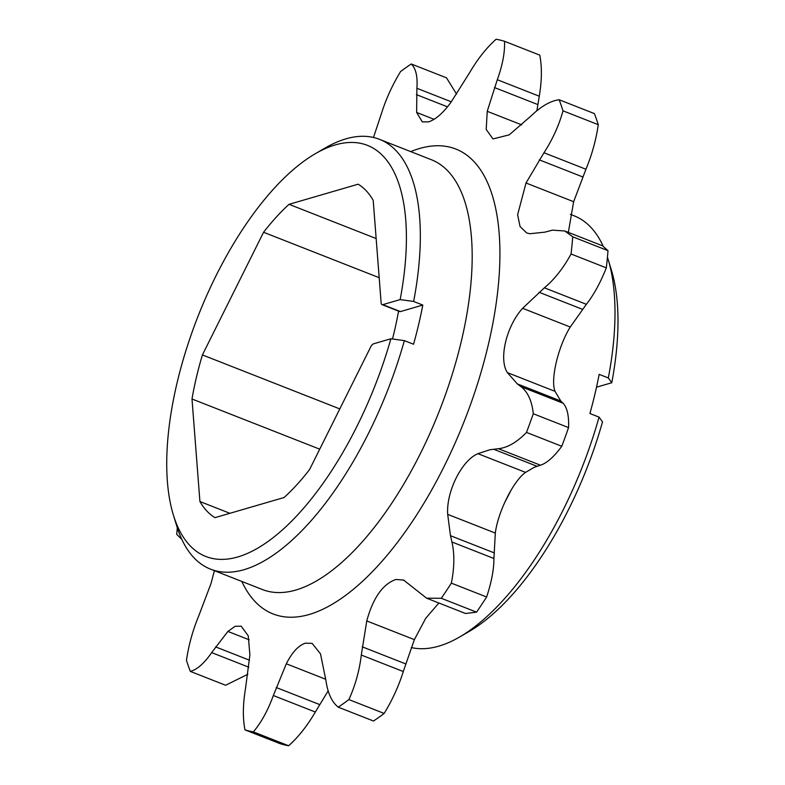 <?xml version="1.0" encoding="UTF-8"?>
<svg xmlns="http://www.w3.org/2000/svg" width="785" height="785" viewBox="0 0 785 785"><rect width="100%" height="100%" fill="white"/><g stroke="black" fill="none" stroke-linecap="round" stroke-linejoin="round"><path stroke-width="1.18" d="M608.071 259.187L611.368 270.001A220.84 95.073 111.5 0 1 611.77 382.746L608.326 377.958A230.918 99.41 -68.5 0 0 608.071 259.187A230.918 99.41 -68.5 0 0 607.433 257.186M603.125 246.068A230.918 99.41 -68.5 0 0 574.159 215.826L570.361 214.334M411.262 647.527A230.918 99.41 -68.5 0 0 438.795 646.153A230.918 99.41 -68.5 0 0 459.627 636.988A230.918 99.41 -68.5 0 0 599.063 417.12L589.898 413.518A230.918 99.41 111.5 0 0 599.151 374.357L608.326 377.958M568.35 232.38L573.649 201.706L585.944 169.246C591.929 154.861 596.041 140.005 598.278 124.687A368.096 158.472 111.5 0 0 594.402 113.599L559.136 99.744L556.683 100.156C548.617 101.991 540.09 107.241 531.111 115.895L509.22 134.853L492.97 138.925L486.209 129.427L487.23 111.313L521.731 124.864M564.827 230.996L602.537 245.813L608.012 250.68L572.746 236.815L564.827 230.996L552.463 230.142L544.898 232.154L529.944 233.724L526.676 232.959L520.072 226.561L517.619 214.747L526.019 182.993L573.649 201.706M328.159 690.859L315.325 712.024C307.2 725.929 298.3 737.174 288.625 745.75L253.349 731.895A368.096 158.472 111.5 0 1 244.969 729.864C242.683 718.177 242.85 704.479 245.469 688.788L249.895 654.975L248.256 635.821L241.172 626.194L235.147 626.293L227.895 631.434L249.208 639.804M348.893 699.582C355.34 685.354 359.471 670.508 361.296 655.043L366.762 620.925L414.382 639.638L403.274 671.538C398.809 685.894 392.431 699.857 384.159 713.447L348.893 699.582A368.096 158.472 111.5 0 1 338.237 707.167C331.81 702.075 327.698 693.096 325.883 680.222L320.486 653.827L312.126 643.366L305.365 643.18C298.477 645.447 292.128 652.315 286.309 663.776L325.746 679.28M451.355 583.137C454.436 567.634 454.633 553.916 451.944 542.003L450.472 535.694L447.685 514.361L495.315 533.074L493.922 558.498C493.951 569.311 491.518 582.146 486.631 596.992L451.355 583.137A368.096 158.472 111.5 0 1 441.288 598.288L426.608 598.19L403.372 579.889M403.961 580.144L395.954 579.448C382.776 584.069 373.042 597.895 366.762 620.925M495.315 533.074C497.906 512.065 513.567 480.597 525.567 472.384L534.291 467.271L540.433 465.211C546.89 463.14 554.004 456.831 561.775 446.282L526.499 432.417C516.962 442.24 507.61 447.666 498.455 448.716L489.771 449.776L477.947 453.681C461.845 460.216 446.125 491.636 447.685 514.361M533.29 413.754C531.945 401.037 527.854 392.009 521.014 386.691L517.335 383.914L507.414 372.639C498.504 359.412 506.325 326.089 522.624 308.309L570.253 327.021C558.164 346.362 550.256 379.714 555.044 391.352L560.755 400.978L562.992 403.186C567.153 407.425 569.007 415.569 568.566 427.609L533.29 413.754A368.096 158.472 111.5 0 1 526.499 432.417M572.746 236.815A368.096 158.472 111.5 0 1 571.058 253.997C563.365 268.117 554.475 279.391 544.388 287.81L522.624 308.309M559.136 99.744A368.096 158.472 111.5 0 1 563.002 110.832C558.979 125.374 552.64 139.347 543.966 152.751L526.019 182.993M373.483 137.473L381.471 113.462C385.965 99.047 392.333 85.084 400.585 71.553A368.096 158.472 111.5 0 1 411.242 63.977C415.864 68.364 417.748 76.459 416.894 88.283L416.639 112.461L422.291 121.861L428.6 121.861C435.557 119.624 442.966 113.177 450.816 102.511L469.43 72.976C477.584 59.032 486.484 47.787 496.12 39.25A368.096 158.472 111.5 0 1 504.51 41.281C504.99 52.261 502.586 65.076 497.298 79.717L487.23 111.313M536.871 110.744L539.275 96.212C541.895 80.57 542.062 66.882 539.776 55.136L504.51 41.281M608.012 250.68A368.096 158.472 111.5 0 1 606.324 267.852L571.058 253.997M570.253 327.021L586.366 304.305C593.754 294.885 600.407 282.737 606.324 267.852M568.566 427.609A368.096 158.472 111.5 0 1 561.775 446.282M486.631 596.992A368.096 158.472 111.5 0 1 476.554 612.153L441.288 598.288M426.608 598.19L465.564 613.497L476.554 612.153M414.382 639.638L425.725 618.286L438.874 603.008M384.159 713.447A368.096 158.472 111.5 0 1 373.503 721.022L338.237 707.167M237.865 556.938A220.84 95.073 -68.5 0 0 390.891 338.767L373.552 343.82A5.289 2.276 -68.5 0 0 370.706 346.931L309.555 469.587A181.826 78.274 111.5 0 1 284.072 497.523L214.992 517.649A181.826 78.274 111.5 0 1 199.92 501.527L192.001 398.996A181.826 78.274 111.5 0 1 202.412 354.928L263.574 232.272A181.826 78.274 111.5 0 1 289.057 204.326L358.137 184.2A181.826 78.274 111.5 0 1 373.199 200.332L381.127 302.863A5.289 2.276 -68.5 0 0 382.04 304.639A5.289 2.276 -68.5 0 0 382.815 304.649L400.154 299.595A220.84 95.073 -68.5 0 0 335.264 144.921A220.84 95.073 -68.5 0 0 315.334 153.693A220.84 95.073 -68.5 0 0 198.075 316.159A220.84 95.073 -68.5 0 0 173.377 514.999A220.84 95.073 -68.5 0 0 237.865 556.938M390.891 338.767L404.373 340.631A230.918 99.41 111.5 0 1 244.106 569.665A230.918 99.41 111.5 0 1 210.586 569.174A230.918 99.41 111.5 0 1 176.674 525.813L173.377 514.999M315.334 153.693L325.118 148.012A230.918 99.41 111.5 0 1 345.95 138.847A230.918 99.41 111.5 0 1 379.469 139.328A230.918 99.41 111.5 0 1 413.636 301.46L422.801 305.071A230.918 99.41 -68.5 0 1 413.548 344.232L404.373 340.631M398.535 311.115A181.826 78.274 111.5 0 1 392.49 338.983M400.154 299.595L413.636 301.46M596.512 387.191L611.77 382.746M599.063 417.12L602.517 421.908A220.84 95.073 111.5 0 1 469.41 631.307L459.627 636.988M288.625 745.75A368.096 158.472 111.5 0 1 280.235 743.719L244.969 729.864M247.874 674.256L225.609 685.256L190.343 671.401A368.096 158.472 111.5 0 1 186.467 660.313C188.685 645.054 192.796 630.208 198.801 615.754L211.096 583.294L214.383 570.666M456.595 94.141L446.508 77.833L411.242 63.977M180.952 538.588L176.733 534.32A368.096 158.472 111.5 0 1 177.312 527.814M190.343 671.401C197.231 669.536 204.335 663.266 211.665 652.61L227.895 631.434M253.349 731.895C261.189 722.651 267.852 710.533 273.347 695.53L286.309 663.776M598.278 124.687L563.002 110.832M263.574 232.272L379.184 277.694M289.057 204.326L376.152 238.552M202.412 354.928L339.807 408.906M192.001 398.996L319.73 449.177M199.92 501.527L229.907 513.302M382.815 304.649L400.448 311.576L422.801 305.071M400.448 311.576A5.289 2.276 111.5 0 1 399.683 311.566L382.04 304.639M410.712 151.613A249.728 107.516 111.5 0 1 419.445 148.542A249.728 107.516 111.5 0 1 488.152 345.439A249.728 107.516 111.5 0 1 309.31 614.459A249.728 107.516 111.5 0 1 241.829 581.449M210.586 569.174L262.396 589.535A230.918 99.41 -68.5 0 0 295.916 590.016A230.918 99.41 -68.5 0 0 451.679 376.133A230.918 99.41 -68.5 0 0 431.279 159.689L379.469 139.328M493.588 449.216L537.009 466.27M511.163 490.017A230.918 99.41 111.5 0 1 504.716 502.449M507.414 372.639L555.044 391.352M517.335 383.914L560.755 400.978M521.014 386.691L562.992 403.186M544.388 287.81L586.366 304.305M539.01 292.246L582.421 309.31M477.947 453.681L525.567 472.384M498.455 448.716L540.433 465.211M416.639 112.461L434.076 119.32M416.894 88.283L451.316 101.805M416.393 94.622L447.499 106.838M497.298 79.717L539.275 96.212M494.432 87.528L537.853 104.582M543.966 152.751L585.944 169.246M539.315 159.865L582.725 176.919M215.551 646.869L249.502 660.214M211.665 652.61L248.796 667.201M276.241 687.513L319.652 704.567M273.347 695.53L315.325 712.024M362.219 646.82L405.639 663.874M361.296 655.043L403.274 671.538M450.472 535.694L493.883 552.748M451.944 542.003L493.922 558.498"/></g></svg>
